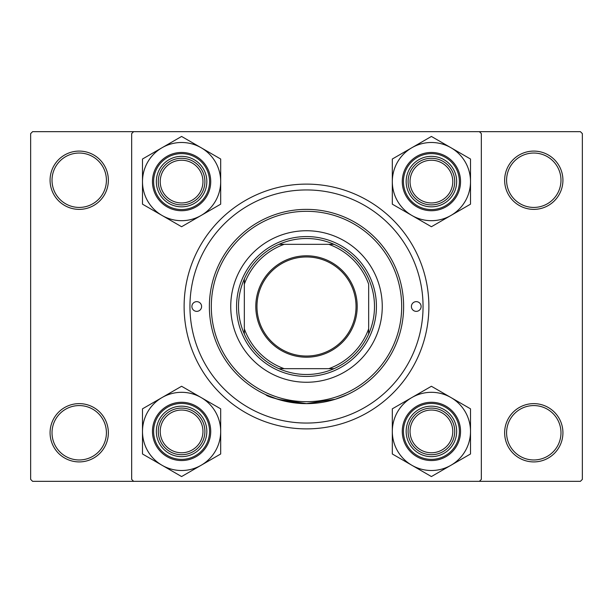 <?xml version="1.0" encoding="UTF-8"?>
<svg xmlns="http://www.w3.org/2000/svg" width="613" height="613" viewBox="0 0 613 613"><rect width="100%" height="100%" fill="white"/><g stroke="black" fill="none" stroke-linecap="round" stroke-linejoin="round"><path stroke-width="0.92" d="M50.074 432.77A29.14 29.14 0 0 1 79.215 403.63A29.14 29.14 0 0 1 108.355 432.77A29.14 29.14 0 0 1 79.215 461.911A29.14 29.14 0 0 1 50.074 432.77M106.409 432.77A27.194 27.194 0 0 0 79.215 405.576A27.194 27.194 0 0 0 52.021 432.77A27.194 27.194 0 0 0 79.215 459.965A27.194 27.194 0 0 0 106.409 432.77M50.074 180.23A29.14 29.14 0 0 1 79.215 151.089A29.14 29.14 0 0 1 108.355 180.23A29.14 29.14 0 0 1 79.215 209.37A29.14 29.14 0 0 1 50.074 180.23M106.409 180.23A27.194 27.194 0 0 0 79.215 153.035A27.194 27.194 0 0 0 52.021 180.23A27.194 27.194 0 0 0 79.215 207.424A27.194 27.194 0 0 0 106.409 180.23M504.645 180.23A29.14 29.14 0 0 1 533.785 151.089A29.14 29.14 0 0 1 562.926 180.23A29.14 29.14 0 0 1 533.785 209.37A29.14 29.14 0 0 1 504.645 180.23M560.979 180.23A27.194 27.194 0 0 0 533.785 153.035A27.194 27.194 0 0 0 506.591 180.23A27.194 27.194 0 0 0 533.785 207.424A27.194 27.194 0 0 0 560.979 180.23M504.645 432.77A29.14 29.14 0 0 1 533.785 403.63A29.14 29.14 0 0 1 562.926 432.77A29.14 29.14 0 0 1 533.785 461.911A29.14 29.14 0 0 1 504.645 432.77M560.979 432.77A27.194 27.194 0 0 0 533.785 405.576A27.194 27.194 0 0 0 506.591 432.77A27.194 27.194 0 0 0 533.785 459.965A27.194 27.194 0 0 0 560.979 432.77M298.983 403.339C278.371 399.707 267.306 396.818 265.781 394.688L277.704 399.262L306.485 403.63L335.319 399.255L347.219 394.688M184.115 306.5A122.385 122.385 0 0 1 306.5 184.115A122.385 122.385 0 0 1 428.885 306.5A122.385 122.385 0 0 1 306.5 428.885A122.385 122.385 0 0 1 184.115 306.5M479.389 131.665L32.596 131.665L30.65 133.611L30.65 479.389L32.596 481.335L479.389 481.335L481.335 479.389L481.335 133.611L479.389 131.665L580.404 131.665L582.35 133.611L582.35 479.389L580.404 481.335L479.389 481.335M133.611 481.335L131.665 479.389L131.665 133.611L133.611 131.665M421.116 306.5A4.858 4.858 0 0 0 416.258 301.642A4.858 4.858 0 0 0 411.4 306.5A4.858 4.858 0 0 0 416.258 311.358A4.858 4.858 0 0 0 421.116 306.5M201.6 306.5A4.858 4.858 0 0 0 196.742 301.642A4.858 4.858 0 0 0 191.884 306.5A4.858 4.858 0 0 0 196.742 311.358A4.858 4.858 0 0 0 201.6 306.5M382.259 306.5A75.759 75.759 0 0 0 306.5 230.741A75.759 75.759 0 0 0 230.741 306.5A75.759 75.759 0 0 0 306.5 382.259A75.759 75.759 0 0 0 382.259 306.5M211.309 306.5A95.191 95.191 0 0 0 306.5 401.691A95.191 95.191 0 0 0 401.691 306.5A95.191 95.191 0 0 0 306.5 211.309A95.191 95.191 0 0 0 211.309 306.5M403.63 306.5A97.13 97.13 0 0 1 306.5 403.63A97.13 97.13 0 0 1 209.37 306.5A97.13 97.13 0 0 1 306.5 209.37A97.13 97.13 0 0 1 403.63 306.5M189.946 306.5A116.554 116.554 0 0 0 306.5 423.054A116.554 116.554 0 0 0 423.054 306.5A116.554 116.554 0 0 0 306.5 189.946A116.554 116.554 0 0 0 189.946 306.5M202.957 431.406A21.371 21.371 0 0 0 181.594 410.043A21.371 21.371 0 0 0 160.223 431.406A21.371 21.371 0 0 0 181.594 452.777A21.371 21.371 0 0 0 202.957 431.406M158.277 431.406A23.309 23.309 0 0 1 181.594 408.097A23.309 23.309 0 0 1 204.903 431.406A23.309 23.309 0 0 1 181.594 454.723A23.309 23.309 0 0 1 158.277 431.406M450.961 465.267A39.094 39.094 0 0 1 411.859 465.267L431.406 476.554L470.508 453.98L470.508 408.833L431.406 386.267L392.312 408.833L392.312 453.98L411.859 465.267A39.094 39.094 0 0 1 411.859 397.553A39.094 39.094 0 0 1 470.508 431.406A39.094 39.094 0 0 1 450.961 465.267M431.406 456.662A25.256 25.256 0 0 1 406.158 431.406A25.256 25.256 0 0 1 431.406 406.158A25.256 25.256 0 0 1 456.662 431.406A25.256 25.256 0 0 1 431.406 456.662M431.406 408.097A23.309 23.309 0 0 0 408.097 431.406A23.309 23.309 0 0 0 431.406 454.723A23.309 23.309 0 0 0 454.723 431.406A23.309 23.309 0 0 0 431.406 408.097M431.406 402.274A29.14 29.14 0 0 1 460.547 431.406A29.14 29.14 0 0 1 431.406 460.547A29.14 29.14 0 0 1 402.274 431.406A29.14 29.14 0 0 1 431.406 402.274A29.14 29.14 0 0 0 402.274 431.406A29.14 29.14 0 0 0 431.406 460.547M452.777 431.406A21.371 21.371 0 0 0 431.406 410.043A21.371 21.371 0 0 0 410.043 431.406A21.371 21.371 0 0 0 431.406 452.777A21.371 21.371 0 0 0 452.777 431.406M408.097 431.406A23.309 23.309 0 0 1 431.406 408.097A23.309 23.309 0 0 1 454.723 431.406A23.309 23.309 0 0 1 431.406 454.723A23.309 23.309 0 0 1 408.097 431.406M162.039 397.553A39.094 39.094 0 0 1 201.141 397.553L181.594 386.267L142.492 408.833L142.492 453.98L181.594 476.554L220.688 453.98L220.688 408.833L201.141 397.553A39.094 39.094 0 0 1 201.141 465.267A39.094 39.094 0 0 1 142.492 431.406A39.094 39.094 0 0 1 162.039 397.553M181.594 406.158A25.256 25.256 0 0 1 206.842 431.406A25.256 25.256 0 0 1 181.594 456.662A25.256 25.256 0 0 1 156.338 431.406A25.256 25.256 0 0 1 181.594 406.158M181.594 454.723A23.309 23.309 0 0 0 204.903 431.406A23.309 23.309 0 0 0 181.594 408.097A23.309 23.309 0 0 0 158.277 431.406A23.309 23.309 0 0 0 181.594 454.723M181.594 460.547A29.14 29.14 0 0 1 152.453 431.406A29.14 29.14 0 0 1 181.594 402.274A29.14 29.14 0 0 1 210.726 431.406A29.14 29.14 0 0 1 181.594 460.547A29.14 29.14 0 0 0 210.726 431.406A29.14 29.14 0 0 0 181.594 402.274M160.223 181.594A21.371 21.371 0 0 0 181.594 202.957A21.371 21.371 0 0 0 202.957 181.594A21.371 21.371 0 0 0 181.594 160.223A21.371 21.371 0 0 0 160.223 181.594M204.903 181.594A23.309 23.309 0 0 1 181.594 204.903A23.309 23.309 0 0 1 158.277 181.594A23.309 23.309 0 0 1 181.594 158.277A23.309 23.309 0 0 1 204.903 181.594M410.043 181.594A21.371 21.371 0 0 0 431.406 202.957A21.371 21.371 0 0 0 452.777 181.594A21.371 21.371 0 0 0 431.406 160.223A21.371 21.371 0 0 0 410.043 181.594M454.723 181.594A23.309 23.309 0 0 1 431.406 204.903A23.309 23.309 0 0 1 408.097 181.594A23.309 23.309 0 0 1 431.406 158.277A23.309 23.309 0 0 1 454.723 181.594M450.961 215.447A39.094 39.094 0 0 1 411.859 215.447L431.406 226.733L470.508 204.167L470.508 159.02L431.406 136.446L392.312 159.02L392.312 204.167L411.859 215.447A39.094 39.094 0 0 1 411.859 147.733A39.094 39.094 0 0 1 470.508 181.594A39.094 39.094 0 0 1 450.961 215.447M431.406 206.842A25.256 25.256 0 0 1 406.158 181.594A25.256 25.256 0 0 1 431.406 156.338A25.256 25.256 0 0 1 456.662 181.594A25.256 25.256 0 0 1 431.406 206.842M431.406 158.277A23.309 23.309 0 0 0 408.097 181.594A23.309 23.309 0 0 0 431.406 204.903A23.309 23.309 0 0 0 454.723 181.594A23.309 23.309 0 0 0 431.406 158.277M431.406 152.453A29.14 29.14 0 0 1 460.547 181.594A29.14 29.14 0 0 1 431.406 210.726A29.14 29.14 0 0 1 402.274 181.594A29.14 29.14 0 0 1 431.406 152.453A29.14 29.14 0 0 0 402.274 181.594A29.14 29.14 0 0 0 431.406 210.726M162.039 147.733A39.094 39.094 0 0 1 201.141 147.733L181.594 136.446L142.492 159.02L142.492 204.167L181.594 226.733L220.688 204.167L220.688 159.02L201.141 147.733A39.094 39.094 0 0 1 201.141 215.447A39.094 39.094 0 0 1 142.492 181.594A39.094 39.094 0 0 1 162.039 147.733M181.594 156.338A25.256 25.256 0 0 1 206.842 181.594A25.256 25.256 0 0 1 181.594 206.842A25.256 25.256 0 0 1 156.338 181.594A25.256 25.256 0 0 1 181.594 156.338M181.594 204.903A23.309 23.309 0 0 0 204.903 181.594A23.309 23.309 0 0 0 181.594 158.277A23.309 23.309 0 0 0 158.277 181.594A23.309 23.309 0 0 0 181.594 204.903M181.594 210.726A29.14 29.14 0 0 1 152.453 181.594A29.14 29.14 0 0 1 181.594 152.453A29.14 29.14 0 0 1 210.726 181.594A29.14 29.14 0 0 1 181.594 210.726A29.14 29.14 0 0 0 210.726 181.594A29.14 29.14 0 0 0 181.594 152.453M306.5 255.797A50.703 50.703 0 0 1 357.203 306.5A50.703 50.703 0 0 1 306.5 357.203A50.703 50.703 0 0 1 255.797 306.5A50.703 50.703 0 0 1 306.5 255.797M306.5 356.038A49.538 49.538 0 0 0 356.038 306.5A49.538 49.538 0 0 0 306.5 256.962A49.538 49.538 0 0 0 256.962 306.5A49.538 49.538 0 0 0 306.5 356.038M306.5 238.511A67.989 67.989 0 0 0 278.961 244.334L284.179 244.334L278.961 244.334A67.989 67.989 0 0 0 244.334 334.039L244.334 328.821L244.334 334.039A67.989 67.989 0 0 0 334.039 368.666L328.821 368.666L334.039 368.666A67.989 67.989 0 0 0 368.666 334.039L368.666 284.179A66.051 66.051 0 0 0 328.821 244.334L284.179 244.334A66.051 66.051 0 0 0 244.334 284.179L244.334 328.821A66.051 66.051 0 0 0 284.179 368.666L328.821 368.666A66.051 66.051 0 0 0 368.666 328.821L368.666 334.039A67.989 67.989 0 0 0 334.039 244.334L328.821 244.334L334.039 244.334A67.989 67.989 0 0 0 306.5 238.511M306.5 376.436A69.936 69.936 0 0 1 236.564 306.5A69.936 69.936 0 0 1 306.5 236.564A69.936 69.936 0 0 1 376.436 306.5A69.936 69.936 0 0 1 306.5 376.436M278.961 368.666L284.179 368.666L278.961 368.666M244.334 278.961L244.334 284.179L244.334 278.961M431.406 459.382A27.976 27.976 0 0 0 459.382 431.406A27.976 27.976 0 0 0 431.406 403.438A27.976 27.976 0 0 0 403.438 431.406A27.976 27.976 0 0 0 431.406 459.382M181.594 403.438A27.976 27.976 0 0 0 153.618 431.406A27.976 27.976 0 0 0 181.594 459.382A27.976 27.976 0 0 0 209.562 431.406A27.976 27.976 0 0 0 181.594 403.438M431.406 209.562A27.976 27.976 0 0 0 459.382 181.594A27.976 27.976 0 0 0 431.406 153.618A27.976 27.976 0 0 0 403.438 181.594A27.976 27.976 0 0 0 431.406 209.562M181.594 153.618A27.976 27.976 0 0 0 153.618 181.594A27.976 27.976 0 0 0 181.594 209.562A27.976 27.976 0 0 0 209.562 181.594A27.976 27.976 0 0 0 181.594 153.618"/></g></svg>
